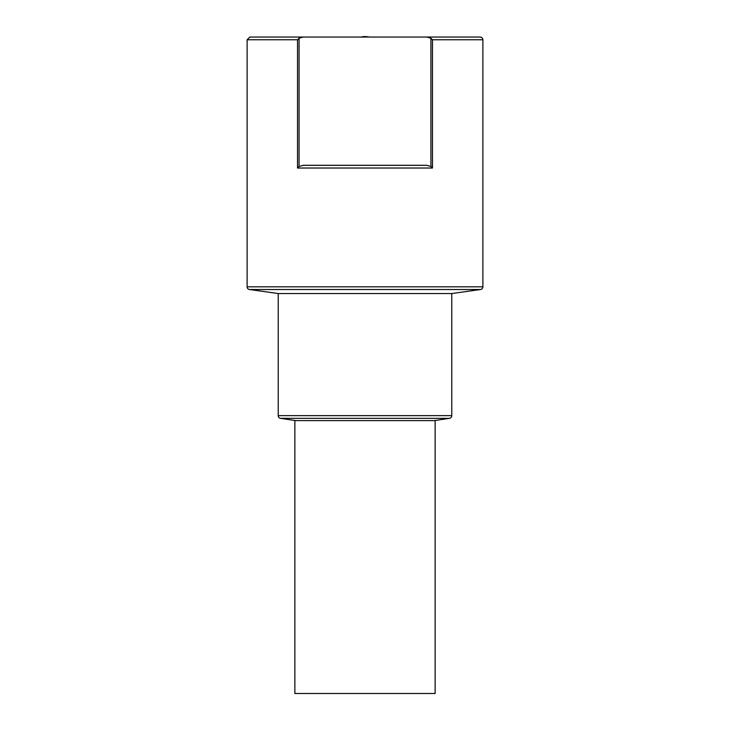 <?xml version="1.0" encoding="UTF-8"?>
<svg xmlns="http://www.w3.org/2000/svg" width="730" height="730" viewBox="0 0 730 730"><rect width="100%" height="100%" fill="white"/><g stroke="black" fill="none" stroke-linecap="round" stroke-linejoin="round"><path stroke-width="1.09" d="M435.135 420.617L294.865 420.617L294.865 693.5L435.135 693.5L435.135 420.617M303.169 37.047L299.072 38.225L299.072 166.486L303.169 165.299L426.831 165.299L430.928 166.486L432.488 168.028L297.512 168.028L297.512 39.776L247.114 39.776L249.843 37.047L480.158 37.047A2.728 2.728 0 0 1 482.886 39.776L432.488 39.776L432.488 168.028M303.169 165.299L426.831 165.299M299.072 166.486L297.512 168.028M430.928 166.486L430.928 38.225L426.831 37.047M299.072 38.225L297.512 39.776M430.928 38.225L432.488 39.776M247.114 39.776L247.114 286.817L482.886 286.817L482.886 39.776M365.548 36.5L369.289 37.047L273.312 37.047L360.711 37.047L364.452 36.5M247.114 286.817A2.728 2.728 0 0 0 249.468 289.518L278.221 293.551L451.779 293.551L480.532 289.518L249.468 289.518M482.886 286.817A2.728 2.728 0 0 1 480.532 289.518M278.221 293.551L278.221 415.635L451.779 415.635L451.779 293.551M278.221 415.635A2.728 2.728 0 0 0 280.548 418.336L295.842 420.617M451.779 415.635A2.728 2.728 0 0 1 449.452 418.336L280.548 418.336M434.158 420.617L449.452 418.336"/></g></svg>
